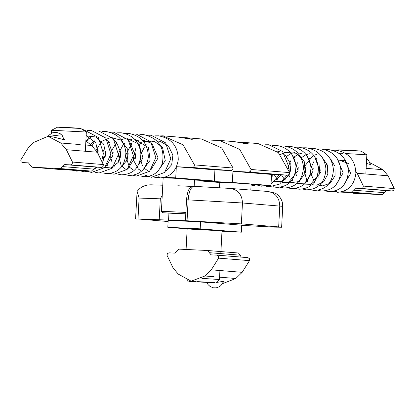 <?xml version="1.0" encoding="UTF-8"?>
<svg xmlns="http://www.w3.org/2000/svg" width="415" height="415" viewBox="0 0 415 415"><rect width="100%" height="100%" fill="white"/><g stroke="black" fill="none" stroke-linecap="round" stroke-linejoin="round"><path stroke-width="0.62" d="M200.564 221.875L241.743 225.21L241.38 232.177L200.201 228.841L200.564 221.875L168.179 220.324L167.816 227.29L187.17 228.862M168.117 221.537L138.003 218.975L187.056 220.775L241.364 223.887L278.678 226.912L281.635 227.244L273.983 227.119L241.738 225.355M136.556 219.047L135.57 218.938L137.095 191.471C140.441 186.921 145.188 184.706 151.34 184.82L162.773 185.225M192.337 221.294L191.227 221.169M221.989 231.248L241.38 232.177M220.79 230.512C229.977 231.228 195.807 229.588 188.4 228.961C179.218 228.245 213.383 229.879 220.79 230.512L222.02 230.647L220.816 253.612M188.4 228.961L187.17 228.821L186.086 249.467M200.201 228.841L167.816 227.29M191.512 186.402L177.791 185.764M192.41 186.268L194.028 186.345C190.879 186.978 188.918 191.486 188.151 199.869L242.459 202.982L282.729 206.338L282.304 202.105C280.047 195.268 275.586 193.317 274.896 193.048L267.945 191.471L230.631 188.446L192.41 186.268C189.261 186.906 187.3 191.408 186.532 199.791L185.438 220.697M137.095 191.471L139.098 198.064L160.309 198.827L162.239 195.403M241.25 183.71C260.366 184.639 248.144 183.648 229.671 182.771L219.779 182.418L219.499 187.71M185.79 213.969L167.593 213.051L185.79 213.912M185.785 214.088L162.732 212.755L185.796 213.834M185.868 212.418L161.409 211.287L163.162 177.833L173.055 178.185C191.528 179.057 203.744 180.048 184.634 179.124M238.874 142.221L242.868 142.319L248.85 143.969L248.04 144.119L234.568 141.645L219.416 140.415L239.72 149.421L251.059 169.481L250.655 171.307L249.052 172.075L232.94 171.302L232.353 182.455L199.968 180.904L199.999 180.307M251.111 184.634L270.959 185.583L271.54 174.43L232.94 171.302M271.54 174.43L287.657 175.203L289.255 174.435L289.66 172.609L278.325 152.549L258.021 143.549L242.868 142.319M210.312 140.934L219.416 140.415M219.774 182.507L199.968 180.904M232.353 182.455L270.959 185.583M182.258 137.635L186.252 137.728L192.233 139.378L177.952 137.059L162.799 135.829L183.103 144.83L194.443 164.89L194.038 166.721L192.436 167.484L176.323 166.711L214.923 169.839L231.041 170.612L232.639 169.849L233.043 168.018L221.709 147.958L201.405 138.958L186.252 137.728M126.15 161.445L127.747 157.42M155.464 136.047L162.799 135.829M176.323 166.711L175.737 177.864L164.625 177.329M158.846 177.055L156.294 176.935M194.495 180.043L214.337 180.992L214.923 169.839M175.737 177.864L214.337 180.992M163.157 177.921L162.037 177.828M159.08 177.589L154.536 177.221M148.409 176.723L147.06 176.614M197.41 281.624L214.871 282.631L207.028 282.428L188.841 281.386L195.553 281.536M215.857 282.745L219.462 279.502L201.934 278.382M216.096 282.532L223.088 281.375L223.701 281.749L223.016 282.48M208.19 282.48L214.394 282.734M206.587 282.428L206.11 282.382M222.409 283.704L235.834 278.491L242.163 272.328L249.493 260.641L249.436 258.659L247.921 257.648L216.978 255.142L218.549 256.159L218.612 258.14L249.493 260.641M218.612 258.14L211.276 269.823L204.948 275.991L191.149 281.178L178.237 274.082L173.133 267.997L166.949 255.204L167.468 253.518L168.993 252.844L174.824 253.124L178.927 249.125L207.542 250.499L211.09 254.857L216.978 255.142M241.172 257.098L240.197 255.178L238.423 253L207.479 250.494M254.763 184.805L254.722 185.624L251.096 185.002M255.474 184.841L254.732 185.624M336.264 190.604L337.364 192.311C348.019 191.574 354.192 185.334 355.873 173.595C355.453 160.377 348.88 152.585 336.16 150.214L332.379 150.256M370.133 163.515L370.714 164.216L370.071 164.449L366.398 163.401M336.581 191.855L333.001 191.559L336.482 191.637M341.644 191.865L361.818 193.068L340.487 192.098M318.279 172.235L320.743 169.808M353.601 193.291L382.272 194.666L386.375 190.672L392.206 190.952L393.736 190.278L394.25 188.586L388.072 175.794L382.967 169.709L369.822 162.597M355.894 171.748L357.19 173.294L363.369 186.086L362.855 187.772L361.325 188.446L355.494 188.166L351.391 192.166L342.188 191.725M363.369 186.086L394.25 188.586M366.139 168.345L382.967 169.709M325.474 165.201L326.947 163.925M331.512 161.305L332.472 160.958M338.08 160.071L339.34 160.128L348.31 163.505M336.42 191.45L333.868 191.325M338.78 153.202L342.987 153.394M345.856 153.534L366.844 154.831L361.097 151.096M353.845 150.842C367.861 151.522 358.902 150.795 345.353 150.152C331.336 149.473 340.295 150.199 353.845 150.842M341.514 191.896L358.908 192.918L340.658 192.067M336.544 191.787L335.911 191.714L336.508 191.704M341.374 191.927L357.362 192.856L340.777 192.046M158.691 176.214L159.77 177.916C170.202 177.257 176.365 171.208 178.258 159.765C178.123 146.277 171.561 138.294 158.572 135.824L154.811 135.861M77.19 170.415L77.149 171.229L72.283 170.181M77.901 170.446L77.159 171.229L72.07 170.171M63.889 138.703L64.465 139.409L63.822 139.637L52.954 136.914L48.508 136.556L60.73 142.983L66.384 149.722L72.459 162.052L72.189 164.018L70.519 164.88L64.688 164.599L60.585 168.594L31.971 167.224L28.422 162.862L22.477 162.576L21.087 161.762L20.75 160.034L28.236 147.896L33.952 142.329L47.538 136.504L61.052 134.828M80.287 170.223L53.509 168.936L81.304 170.337M53.509 168.936L52.487 168.822M62.795 169.719L91.466 171.099L95.575 167.1L101.4 167.38L103.076 166.519L103.34 164.553L97.266 152.227L91.611 145.489L85.874 140.898M103.34 164.553L72.459 162.052M51.325 133.329L51.486 130.263L85.101 131.96L75.343 131.705M80.588 128.359L86.336 132.095L85.329 151.257M73.336 128.105C87.347 128.785 78.388 128.059 64.844 127.415C50.827 126.736 59.786 127.462 73.336 128.105M78.394 170.186L71.141 169.922C57.592 169.284 48.633 168.557 62.649 169.237C76.199 169.875 85.158 170.601 71.141 169.922L55.397 168.978M73.139 169.818L56.943 169.04L73.139 169.818M230.232 188.42C238.003 189.681 242.075 194.536 242.459 202.982L241.364 223.887M186.532 199.791L188.151 199.869L187.056 220.775M267.55 191.445C275.316 192.705 279.394 197.561 279.772 206.006L278.678 226.912M168.931 213.211L168.563 220.199M160.309 198.827L159.215 219.732M139.098 198.064L138.003 218.975M287.657 175.203L249.052 172.075M289.66 172.609L251.059 169.481M192.436 167.484L231.041 170.612M194.443 164.89L233.043 168.018M219.582 277.173L235.834 278.491M211.276 269.823L242.163 272.328M204.948 275.991L214.114 276.732M209.316 252.678L240.197 255.178M219.234 286.801L220.241 285.914M355.494 188.166L386.375 190.672M353.445 190.169L384.326 192.669M361.325 188.446L392.206 190.952M357.19 173.294L388.072 175.794M332.441 191.574L336.612 191.912L332.436 191.574M351.391 192.166L382.272 194.666M80.188 144.56L60.73 142.983M97.266 152.227L66.384 149.722M91.611 145.489L85.656 145.006M101.4 167.38L70.519 164.88M95.575 167.1L64.688 164.599M93.52 169.097L62.639 166.597M91.466 171.099L60.585 168.594M62.914 169.73L32.033 167.229M281.635 227.244L282.729 206.338M193.966 186.34L230.631 188.446M250.826 190.086L251.142 184.063M162.732 212.755L161.409 211.287M194.168 186.351L194.526 179.477M187.85 281.277L187.041 280.374M219.462 279.502L219.929 270.528M195.958 281.567L190.983 281.163M247.921 257.648L217.04 255.142M238.423 253L207.542 250.499M223.369 281.422L222.316 283.85L220.479 285.945L219.296 286.765L216.231 287.844L213.352 287.797L210.135 286.511L208.081 284.633L206.82 282.449M273.604 174.528L271.384 177.397M281.235 174.897L275.902 180.229M284.716 154.25L290.256 163.157L289.675 173.496M289.291 174.388L283.383 180.841M283.097 180.992L282.184 181.397L274.481 181.677M277.5 151.812L279.523 151.34M292.202 154.857L298.084 170.664L288.529 182.398L281.967 182.278M277.277 179.373L274.17 174.554M280.431 154.655L283.165 153.099M283.715 152.87L285.058 152.404L296.227 153.244L304.205 161.445L305.233 172.894L299.236 181.531L289.452 182.891M284.763 179.975L281.562 174.912M286.137 156.694L290.645 153.706M291.195 153.472L294.515 152.554M307.173 156.066L313.164 171.042L304.797 183.155L296.938 183.497M292.248 180.582L291.88 180.203M289.727 177.091L288.819 174.86M288.524 166.156L290.77 160.761M293.623 157.301L298.136 154.313M298.686 154.079L301.99 153.161M314.663 156.678L320.499 172.759L310.519 184.338L304.423 184.099M299.734 181.189L299.371 180.81M296.398 175.758L295.599 171.753M296.004 166.747L297.462 162.768M301.114 157.918L305.622 154.914M306.166 154.686L309.46 153.763M322.149 157.29L327.326 164.952L327.84 174.108L323.721 181.713L316.801 185.168L311.914 184.706M307.225 181.801L303.391 167.826L313.118 155.532M313.662 155.298L316.951 154.375M329.645 157.907L334.998 166.13L335.055 175.784L330.107 183.29L322.517 185.863L319.394 185.318M314.705 182.398L310.576 172.931M310.98 167.961L313.693 161.86M316.085 159.127L316.635 158.639M337.141 158.53L343.169 172.884L335.797 185.08M322.19 183.005L321.827 182.631M318.86 177.579L319.918 164.589M323.57 159.739L324.12 159.246M344.611 159.111L350.654 173.403L343.298 185.671M325.319 190.916L329.028 191.657C341.104 191.118 347.563 184.115 348.403 170.648C346.945 158.587 340.362 151.574 328.644 149.607L324.898 149.649M317.828 190.309L321.511 191.045C333.598 190.526 340.061 183.529 340.912 170.067C339.47 157.985 332.882 150.961 321.153 149.001L317.408 149.037M310.347 189.702L314.046 190.444C326.024 189.935 332.488 183.015 333.437 169.678C332.088 157.503 325.51 150.412 313.699 148.394L309.922 148.435M302.857 189.095L306.566 189.837C318.627 189.297 325.085 182.31 325.946 168.869C324.504 156.787 317.921 149.758 306.192 147.787L302.436 147.828M295.366 188.488L299.054 189.224C311.141 188.701 317.61 181.703 318.455 168.236C317.008 156.159 310.42 149.141 298.686 147.18L294.951 147.221M287.891 187.881L291.579 188.623C303.562 188.12 310.026 181.199 310.975 167.862C309.632 155.687 303.049 148.591 291.237 146.578L287.46 146.614M280.4 187.279L284.109 188.016C296.165 187.481 302.623 180.494 303.484 167.058C302.053 154.977 295.47 147.942 283.741 145.966L279.975 146.007M272.909 186.667L276.598 187.409C288.684 186.88 295.148 179.887 295.994 166.415C294.546 154.339 287.958 147.32 276.229 145.359L272.489 145.4M265.429 186.06L269.117 186.802L279.653 184.073L286.905 175.166M288.487 168.36L288.513 166.005L282.584 151.548L268.775 144.757L264.998 144.794M256.434 184.888L261.652 186.195L268.038 185.443M271.031 184.146L279.316 174.803M317.096 159.204L316.515 160.045M313.216 168.111L312.811 173.122M314.783 181.407L315.12 182.086M309.606 158.597L309.03 159.433M305.731 167.489L305.331 172.505M307.297 180.8L307.639 181.485M302.12 157.991L301.544 158.826M298.25 166.996L297.84 171.909M299.812 180.193L300.154 180.878M287.149 156.777L286.568 157.612M284.84 178.979L285.178 179.664M294.634 157.384L294.059 158.224M290.759 166.337L290.355 171.312M292.326 179.586L292.663 180.266M277.35 178.372L277.692 179.067M251.091 185.043L254.136 185.583M344.32 160.532L339.34 160.128M370.336 164.449L368.728 160.636L366.647 158.629M337.239 150.334L338.101 149.893M365.843 173.994L366.844 154.831M331.559 161.285L331.637 159.884M165.725 171.281L171.67 164.734L172.899 155.158L168.547 146.173L160.102 141.323L157.026 140.986M154.375 141.199L151.065 142.122M146.547 144.851L145.997 145.338M144.513 146.894L140.898 154.157M140.493 159.137L142.454 165.782M144.254 168.246L148.186 171.094M158.224 170.684L165.289 160.693L162.498 147.341L154.001 141.074L143.58 141.515M139.061 144.244L138.511 144.731M135.923 147.766L133.096 159.485L138.371 169.092L140.701 170.487M150.744 170.077L158.105 157.882L151.942 143.403L142.06 139.777M139.404 139.985L136.089 140.908M131.576 143.637L125.532 155.48L129.459 167.214L133.22 169.88M143.258 169.47L150.126 160.309L148.466 147.631L134.569 139.17M131.903 139.378L128.603 140.301M124.085 143.035L118.114 154.198L121.19 165.715L125.729 169.273M135.767 168.864L142.983 158.011L138.911 144.072L127.083 138.563M124.422 138.766L121.113 139.689M116.599 142.423L110.95 151.729M110.546 156.709L112.097 162.571M114.307 165.818L114.665 166.192M128.282 168.257L135.627 156.294L129.605 141.676M109.114 141.816L108.564 142.304M104.917 147.143L103.46 151.159M103.06 156.133L103.864 160.149M106.821 165.206L107.184 165.585M120.796 167.65L127.234 159.884L127.26 148.643L120.884 140.146L110.93 137.381L101.369 141.432L95.953 150.661M102.505 167.074L110.981 167.997L118.192 162.447L120.666 152.44L116.584 142.407L114.633 140.472M94.143 140.602L90.745 144.519M105.82 166.436L113.119 154.956L108.087 140.721L107.132 139.839M90.615 137.495L85.884 140.69M102.655 162.058L105.701 153.509L103.626 144.135L96.166 137.023L86.133 135.897M98.179 153.374L95.808 142.942L86.159 135.477M82.642 129.698L83.716 129.755L98.314 137.443L103.418 153.4L101.914 159.998M90.475 171.047L84.069 171.805L78.866 170.492M87.435 130.403L91.201 130.362L105.763 138.013L110.914 153.908L104.689 167.613L91.58 172.412L87.85 171.67M94.916 131.01L98.723 130.974L113.248 138.615L118.405 154.463L112.195 168.2L99.071 173.019L95.346 172.277M86.611 141.297L88.914 138.377M102.401 131.612L106.178 131.576C117.891 133.552 124.469 140.571 125.906 152.637C125.06 166.093 118.602 173.086 106.525 173.626L102.827 172.884M91.974 145.919L94.604 141.167M109.897 132.219L113.658 132.183L128.235 139.845L133.371 155.76L127.135 169.45L114.037 174.233L110.307 173.491M97.893 153L98.215 150.733M101.509 142.615L102.09 141.774M117.372 132.831L121.185 132.79C132.93 134.802 139.497 141.857 140.887 153.965C139.995 167.338 133.542 174.3 121.533 174.84L117.808 174.098M107.604 165.269L107.267 164.589M105.296 156.279L105.695 151.335M109 143.222L109.576 142.387M124.863 133.433L128.645 133.397C141.645 135.892 148.202 143.886 148.311 157.389C146.246 169.221 139.803 175.239 128.987 175.446L125.283 174.705M115.09 165.876L114.753 165.196M112.781 156.906L113.186 151.921M116.485 143.829L117.061 142.993M132.354 134.04L136.115 134.004L150.702 141.676L155.827 157.607L149.582 171.276L136.488 176.048L132.769 175.312M122.581 166.482L122.238 165.803M120.267 157.518L120.672 152.533M123.971 144.436L124.547 143.595M139.834 134.652L143.642 134.61C158.789 138.19 165.03 147.75 162.364 163.282C158.945 172.324 152.824 176.78 143.995 176.66L140.265 175.919M130.061 167.089L129.724 166.41M127.758 158.099L128.162 153.145M131.456 145.043L132.032 144.207M147.32 135.254L151.107 135.217L165.678 142.89L170.804 158.805L164.558 172.49L151.449 177.267L144.114 174.845M137.552 167.696L137.215 167.017M135.243 158.722L135.648 153.742M138.947 145.649L141.313 142.636M97.027 167.172L93.365 169.808M31.971 167.224L62.857 169.725M47.99 136.519L48.96 135.202L52.513 132.8L56.336 132.323L60.123 133.625L62.209 135.461L64.092 139.642M51.486 130.263L57.592 127.156"/></g></svg>
